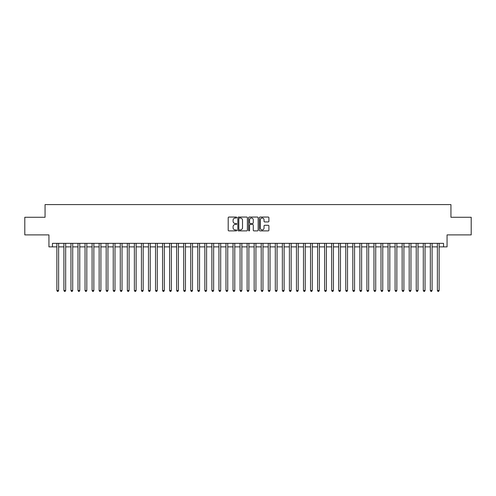 <?xml version="1.0" encoding="UTF-8"?>
<svg xmlns="http://www.w3.org/2000/svg" width="496" height="496" viewBox="0 0 496 496"><rect width="100%" height="100%" fill="white"/><g stroke="black" fill="none" stroke-linecap="round" stroke-linejoin="round"><path stroke-width="0.74" d="M236.728 217.539A0.484 0.484 0 0 0 236.239 217.056L228.892 217.056A0.694 0.694 0 0 0 228.203 217.744L228.203 230.194A0.694 0.694 0 0 0 228.892 230.888L236.239 230.888A0.484 0.484 0 0 0 236.728 230.404A0.484 0.484 0 0 0 236.239 229.921L235.29 229.921A2.213 2.213 0 0 1 233.077 227.707L233.077 226.666A2.213 2.213 0 0 1 235.29 224.452L236.239 224.452A0.484 0.484 0 0 0 236.728 223.969A0.484 0.484 0 0 0 236.239 223.485L235.29 223.485A2.213 2.213 0 0 1 233.077 221.272L233.077 220.236A2.213 2.213 0 0 1 235.29 218.023L236.239 218.023A0.484 0.484 0 0 0 236.728 217.539M268.212 221.929A0.694 0.694 0 0 0 268.906 221.241L268.906 217.744A0.694 0.694 0 0 0 268.212 217.056L260.053 217.056A0.694 0.694 0 0 0 259.358 217.744L259.358 230.194A0.694 0.694 0 0 0 260.053 230.888L268.212 230.888A0.694 0.694 0 0 0 268.906 230.194L268.906 225.978A0.694 0.694 0 0 0 268.212 225.283L264.721 225.283A0.694 0.694 0 0 0 264.027 225.978L264.027 228.067A1.848 1.848 0 0 1 262.179 229.921A1.848 1.848 0 0 1 260.332 228.067L260.332 219.871A1.848 1.848 0 0 1 262.179 218.023A1.848 1.848 0 0 1 264.027 219.871L264.027 221.241A0.694 0.694 0 0 0 264.721 221.929L268.212 221.929M52.458 246.872L52.458 243.35L443.542 243.35L443.542 246.872L447.063 246.872L447.063 234.893L471.2 234.893L471.2 217.279L450.938 217.279L450.938 204.594L45.062 204.594L45.062 217.279L24.8 217.279L24.8 234.893L48.937 234.893L48.937 246.872L56.86 246.872M247.392 217.744A0.694 0.694 0 0 0 246.704 217.056L238.539 217.056A0.694 0.694 0 0 0 237.851 217.744L237.851 230.194A0.694 0.694 0 0 0 238.539 230.888L246.704 230.888A0.694 0.694 0 0 0 247.392 230.194L247.392 217.744M249.296 217.056L257.461 217.056A0.694 0.694 0 0 1 258.149 217.744L258.149 230.194A0.694 0.694 0 0 1 257.461 230.888L253.964 230.888A0.694 0.694 0 0 1 253.276 230.194L253.276 225.147A0.694 0.694 0 0 0 252.582 224.452L250.263 224.452A0.694 0.694 0 0 0 249.575 225.147L249.575 230.404A0.484 0.484 0 0 1 249.091 230.888A0.484 0.484 0 0 1 248.608 230.404L248.608 217.744A0.694 0.694 0 0 1 249.296 217.056M58.621 246.872L63.91 246.872M65.67 246.872L70.953 246.872M72.714 246.872L78.002 246.872M79.763 246.872L85.045 246.872M86.812 246.872L92.095 246.872M93.856 246.872L99.144 246.872M100.905 246.872L106.187 246.872M107.948 246.872L113.237 246.872M114.998 246.872L120.28 246.872M122.041 246.872L127.329 246.872M129.09 246.872L134.373 246.872M136.133 246.872L141.422 246.872M143.183 246.872L148.465 246.872M150.226 246.872L155.515 246.872M157.275 246.872L162.558 246.872M164.325 246.872L169.607 246.872M171.368 246.872L176.657 246.872M178.417 246.872L183.7 246.872M185.461 246.872L190.749 246.872M192.51 246.872L197.792 246.872M199.553 246.872L204.842 246.872M206.603 246.872L211.885 246.872M213.646 246.872L218.934 246.872M220.695 246.872L225.978 246.872M227.738 246.872L233.027 246.872M234.788 246.872L240.07 246.872M241.837 246.872L247.12 246.872M248.88 246.872L254.163 246.872M255.93 246.872L261.212 246.872M262.973 246.872L268.262 246.872M270.022 246.872L275.305 246.872M277.066 246.872L282.354 246.872M284.115 246.872L289.397 246.872M291.158 246.872L296.447 246.872M298.208 246.872L303.49 246.872M305.251 246.872L310.539 246.872M312.3 246.872L317.583 246.872M319.343 246.872L324.632 246.872M326.393 246.872L331.675 246.872M333.442 246.872L338.725 246.872M340.485 246.872L345.774 246.872M347.535 246.872L352.817 246.872M354.578 246.872L359.867 246.872M361.627 246.872L366.91 246.872M368.671 246.872L373.959 246.872M375.72 246.872L381.002 246.872M382.763 246.872L388.052 246.872M389.813 246.872L395.095 246.872M396.856 246.872L402.144 246.872M403.905 246.872L409.188 246.872M410.955 246.872L416.237 246.872M417.998 246.872L423.286 246.872M425.047 246.872L430.33 246.872M432.09 246.872L437.379 246.872M439.14 246.872L443.542 246.872M239.301 218.023A0.484 0.484 0 0 0 238.818 218.507L238.818 229.437A0.484 0.484 0 0 0 239.301 229.921L240.306 229.921A2.213 2.213 0 0 0 242.519 227.707L242.519 220.236A2.213 2.213 0 0 0 240.306 218.023L239.301 218.023M253.276 219.908A1.848 1.848 0 0 0 251.422 218.06A1.848 1.848 0 0 0 249.575 219.908L249.575 222.797A0.694 0.694 0 0 0 250.263 223.485L252.582 223.485A0.694 0.694 0 0 0 253.276 222.797L253.276 219.908M58.621 243.35L58.621 290.489L56.86 290.489L56.86 243.35M58.621 290.489L58.094 291.406L57.393 291.406L56.86 290.489M65.67 243.35L65.67 290.489L63.91 290.489L63.91 243.35M65.67 290.489L65.143 291.406L64.437 291.406L63.91 290.489M72.714 243.35L72.714 290.489L70.953 290.489L70.953 243.35M72.714 290.489L72.187 291.406L71.486 291.406L70.953 290.489M79.763 243.35L79.763 290.489L78.002 290.489L78.002 243.35M79.763 290.489L79.236 291.406L78.529 291.406L78.002 290.489M86.812 243.35L86.812 290.489L85.045 290.489L85.045 243.35M86.812 290.489L86.279 291.406L85.579 291.406L85.045 290.489M93.856 243.35L93.856 290.489L92.095 290.489L92.095 243.35M93.856 290.489L93.329 291.406L92.622 291.406L92.095 290.489M100.905 243.35L100.905 290.489L99.144 290.489L99.144 243.35M100.905 290.489L100.372 291.406L99.671 291.406L99.144 290.489M107.948 243.35L107.948 290.489L106.187 290.489L106.187 243.35M107.948 290.489L107.421 291.406L106.714 291.406L106.187 290.489M114.998 243.35L114.998 290.489L113.237 290.489L113.237 243.35M114.998 290.489L114.471 291.406L113.764 291.406L113.237 290.489M122.041 243.35L122.041 290.489L120.28 290.489L120.28 243.35M122.041 290.489L121.514 291.406L120.807 291.406L120.28 290.489M129.09 243.35L129.09 290.489L127.329 290.489L127.329 243.35M129.09 290.489L128.563 291.406L127.856 291.406L127.329 290.489M136.133 243.35L136.133 290.489L134.373 290.489L134.373 243.35M136.133 290.489L135.606 291.406L134.9 291.406L134.373 290.489M143.183 243.35L143.183 290.489L141.422 290.489L141.422 243.35M143.183 290.489L142.656 291.406L141.949 291.406L141.422 290.489M150.226 243.35L150.226 290.489L148.465 290.489L148.465 243.35M150.226 290.489L149.699 291.406L148.998 291.406L148.465 290.489M157.275 243.35L157.275 290.489L155.515 290.489L155.515 243.35M157.275 290.489L156.748 291.406L156.042 291.406L155.515 290.489M164.325 243.35L164.325 290.489L162.558 290.489L162.558 243.35M164.325 290.489L163.792 291.406L163.091 291.406L162.558 290.489M171.368 243.35L171.368 290.489L169.607 290.489L169.607 243.35M171.368 290.489L170.841 291.406L170.134 291.406L169.607 290.489M178.417 243.35L178.417 290.489L176.657 290.489L176.657 243.35M178.417 290.489L177.884 291.406L177.184 291.406L176.657 290.489M185.461 243.35L185.461 290.489L183.7 290.489L183.7 243.35M185.461 290.489L184.934 291.406L184.227 291.406L183.7 290.489M192.51 243.35L192.51 290.489L190.749 290.489L190.749 243.35M192.51 290.489L191.977 291.406L191.276 291.406L190.749 290.489M199.553 243.35L199.553 290.489L197.792 290.489L197.792 243.35M199.553 290.489L199.026 291.406L198.319 291.406L197.792 290.489M206.603 243.35L206.603 290.489L204.842 290.489L204.842 243.35M206.603 290.489L206.076 291.406L205.369 291.406L204.842 290.489M213.646 243.35L213.646 290.489L211.885 290.489L211.885 243.35M213.646 290.489L213.119 291.406L212.412 291.406L211.885 290.489M220.695 243.35L220.695 290.489L218.934 290.489L218.934 243.35M220.695 290.489L220.168 291.406L219.461 291.406L218.934 290.489M227.738 243.35L227.738 290.489L225.978 290.489L225.978 243.35M227.738 290.489L227.211 291.406L226.511 291.406L225.978 290.489M234.788 243.35L234.788 290.489L233.027 290.489L233.027 243.35M234.788 290.489L234.261 291.406L233.554 291.406L233.027 290.489M241.837 243.35L241.837 290.489L240.07 290.489L240.07 243.35M241.837 290.489L241.304 291.406L240.603 291.406L240.07 290.489M248.88 243.35L248.88 290.489L247.12 290.489L247.12 243.35M248.88 290.489L248.353 291.406L247.647 291.406L247.12 290.489M255.93 243.35L255.93 290.489L254.163 290.489L254.163 243.35M255.93 290.489L255.397 291.406L254.696 291.406L254.163 290.489M262.973 243.35L262.973 290.489L261.212 290.489L261.212 243.35M262.973 290.489L262.446 291.406L261.739 291.406L261.212 290.489M270.022 243.35L270.022 290.489L268.262 290.489L268.262 243.35M270.022 290.489L269.489 291.406L268.789 291.406L268.262 290.489M277.066 243.35L277.066 290.489L275.305 290.489L275.305 243.35M277.066 290.489L276.539 291.406L275.832 291.406L275.305 290.489M284.115 243.35L284.115 290.489L282.354 290.489L282.354 243.35M284.115 290.489L283.588 291.406L282.881 291.406L282.354 290.489M291.158 243.35L291.158 290.489L289.397 290.489L289.397 243.35M291.158 290.489L290.631 291.406L289.924 291.406L289.397 290.489M298.208 243.35L298.208 290.489L296.447 290.489L296.447 243.35M298.208 290.489L297.681 291.406L296.974 291.406L296.447 290.489M305.251 243.35L305.251 290.489L303.49 290.489L303.49 243.35M305.251 290.489L304.724 291.406L304.023 291.406L303.49 290.489M312.3 243.35L312.3 290.489L310.539 290.489L310.539 243.35M312.3 290.489L311.773 291.406L311.066 291.406L310.539 290.489M319.343 243.35L319.343 290.489L317.583 290.489L317.583 243.35M319.343 290.489L318.816 291.406L318.116 291.406L317.583 290.489M326.393 243.35L326.393 290.489L324.632 290.489L324.632 243.35M326.393 290.489L325.866 291.406L325.159 291.406L324.632 290.489M333.442 243.35L333.442 290.489L331.675 290.489L331.675 243.35M333.442 290.489L332.909 291.406L332.208 291.406L331.675 290.489M340.485 243.35L340.485 290.489L338.725 290.489L338.725 243.35M340.485 290.489L339.958 291.406L339.252 291.406L338.725 290.489M347.535 243.35L347.535 290.489L345.774 290.489L345.774 243.35M347.535 290.489L347.002 291.406L346.301 291.406L345.774 290.489M354.578 243.35L354.578 290.489L352.817 290.489L352.817 243.35M354.578 290.489L354.051 291.406L353.344 291.406L352.817 290.489M361.627 243.35L361.627 290.489L359.867 290.489L359.867 243.35M361.627 290.489L361.1 291.406L360.394 291.406L359.867 290.489M368.671 243.35L368.671 290.489L366.91 290.489L366.91 243.35M368.671 290.489L368.144 291.406L367.437 291.406L366.91 290.489M375.72 243.35L375.72 290.489L373.959 290.489L373.959 243.35M375.72 290.489L375.193 291.406L374.486 291.406L373.959 290.489M382.763 243.35L382.763 290.489L381.002 290.489L381.002 243.35M382.763 290.489L382.236 291.406L381.529 291.406L381.002 290.489M389.813 243.35L389.813 290.489L388.052 290.489L388.052 243.35M389.813 290.489L389.286 291.406L388.579 291.406L388.052 290.489M396.856 243.35L396.856 290.489L395.095 290.489L395.095 243.35M396.856 290.489L396.329 291.406L395.628 291.406L395.095 290.489M403.905 243.35L403.905 290.489L402.144 290.489L402.144 243.35M403.905 290.489L403.378 291.406L402.671 291.406L402.144 290.489M410.955 243.35L410.955 290.489L409.188 290.489L409.188 243.35M410.955 290.489L410.421 291.406L409.721 291.406L409.188 290.489M417.998 243.35L417.998 290.489L416.237 290.489L416.237 243.35M417.998 290.489L417.471 291.406L416.764 291.406L416.237 290.489M425.047 243.35L425.047 290.489L423.286 290.489L423.286 243.35M425.047 290.489L424.514 291.406L423.813 291.406L423.286 290.489M432.09 243.35L432.09 290.489L430.33 290.489L430.33 243.35M432.09 290.489L431.563 291.406L430.857 291.406L430.33 290.489M439.14 243.35L439.14 290.489L437.379 290.489L437.379 243.35M439.14 290.489L438.607 291.406L437.906 291.406L437.379 290.489"/></g></svg>
